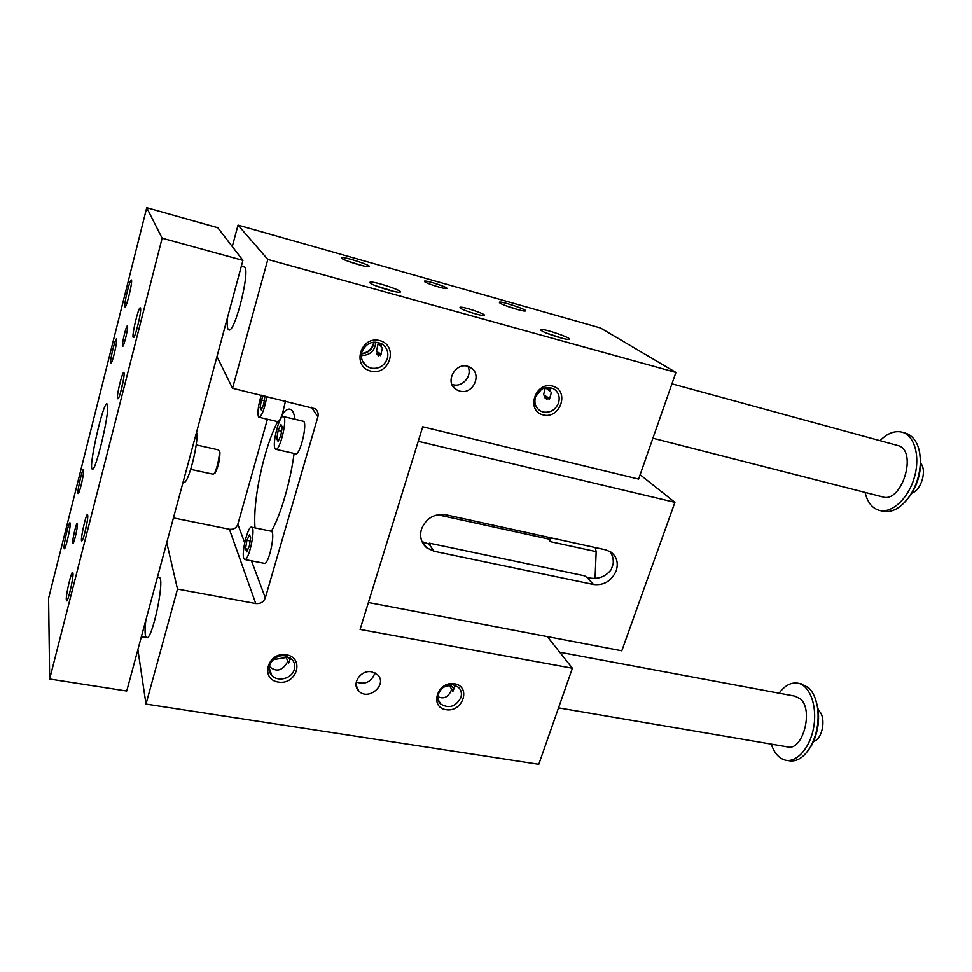 <?xml version="1.0" encoding="UTF-8"?>
<svg xmlns="http://www.w3.org/2000/svg" width="972" height="972" viewBox="0 0 972 972"><rect width="100%" height="100%" fill="white"/><g stroke="black" fill="none" stroke-linecap="round" stroke-linejoin="round"><path stroke-width="1.46" d="M227.594 317.151C226.84 324.77 227.217 329.01 228.724 329.86C234.75 334.307 251.201 267.725 244.215 266.984L241.348 266.194M267.822 259.451L232.527 388.265L315.159 408.738C317.759 410.84 318.67 413.55 317.88 416.842L265.332 597.877C263.643 602.069 260.447 603.964 255.758 603.539L177.499 589.093L145.994 704.056L538.78 764.296L572.399 668.214L360.09 629.419L422.723 426.769L638.592 479.075L675.917 372.446L267.822 259.451L238.019 225.103L232.272 246.572M216.963 356.59L232.527 388.265M378.716 355.558L376.65 353.772L378.606 355.849L379.129 354.233L380.502 355.667L382.397 348.219L381.231 347.016L380.927 343.383M376.65 353.772L377.792 352.824L376.456 351.414L378.059 343.772L381.291 346.554M379.202 344.951L378.473 342.46M393.988 291.466L375.35 285.659M158.861 577.38L159.238 577.441C165.386 578.34 151.911 641.994 146.493 637.559C144.84 636.247 144.634 630.427 145.861 620.1M379.129 354.233L377.792 352.824M254.992 527.893C253.899 511.952 256.219 491.65 261.954 466.973C266.498 448.286 271.735 433.172 277.664 421.617C279 421.593 280.568 419.066 282.402 414.023C285.416 410.111 288.052 408.532 290.3 409.273C292.584 410.135 294.188 413.477 295.087 419.297M294.091 453.438C290.47 481.796 280.398 516.047 271.358 531.271L271.018 531.174M373.783 342.108C372.373 348.778 368.303 352.581 361.572 353.541M361.511 353.893C367.55 353.286 371.608 350.114 373.673 344.38L374.123 342.083M376.456 351.414L381.158 354.075M547.029 399.443L544.223 397.22L547.029 399.443L547.394 397.864L543.567 394.839L549.751 398.435M547.394 397.864L549.35 399.407L551.452 392.384L549.788 391.084L550.079 387.561M545.413 387.719L549.788 391.084M546.714 388.217L550.116 389.93M546.896 388.861L546.483 387.512M562.91 338.463L546.313 333.032M269.341 666.488C276.194 672.272 282.135 670.947 287.165 662.491L287.7 661.227L286.303 657.497L273.229 659.624M437.862 696.559C443.147 699.233 447.424 697.604 450.704 691.663L451.64 689.209L449.428 685.491L443.39 687.204M424.643 281.734L424.485 281.127C426.757 280.228 449.902 287.979 446.67 288.55C445.079 289.34 427.024 283.751 424.643 281.734M609.93 551.464C612.664 555.389 613.733 559.605 613.125 564.112L611.169 569.677C605.058 577.368 596.966 579.956 586.906 577.441L584.549 575.813L429.284 543.166L430.268 544.551L422.492 541.781L426.769 547.868C421.204 542.984 419.43 536.751 421.471 529.145C426.113 518.234 434.192 513.447 445.711 514.771L605.641 549.836L610.805 552.011C616.783 556.567 618.593 562.824 616.224 570.783C611.57 581.001 604.013 585.569 593.564 584.5L586.906 577.441M426.769 547.868L434.095 551.282L593.564 584.5M421.86 541.307L422.492 541.781M424.096 544.053L423.185 543.858M640.123 474.701L674.908 502.378L621.801 650.79L368.412 602.506M674.908 502.378L418.239 441.3M595.071 578.146L596.164 551.646L549.909 541.562L550.298 539.411L549.144 538.184L553.858 538.488M596.164 551.646L595.192 547.54M428.774 544.235L429.284 543.166M550.298 539.411L437.57 514.759M276.765 438.894L278.15 430.438L280.884 424.412L282.257 426.842L280.872 435.383L278.114 441.41L276.765 438.894L279.025 439.417M278.15 430.438L281.552 431.228M275.04 448.59C271.941 443.84 279.62 414.291 283.399 416.538C287.991 417.328 279.863 451.81 275.684 449.258L275.04 448.59M275.902 449.307L295.549 453.766C299.984 456.366 308.088 422.067 303.24 421.228L303.033 421.18M375.836 342.059C374.961 350.795 370.138 355.302 361.377 355.594M387.33 358.595C388.8 352.338 386.965 347.417 381.789 343.857C372.762 340.176 366.14 342.897 361.924 352.022C360.503 358.121 362.252 362.957 367.185 366.517L370.867 368.109C378.776 369.299 384.256 366.128 387.33 358.595M541.489 330.674L540.736 329.678C542.242 327.734 574.78 338.973 568.863 339.398C565.886 340.03 545.341 333.481 541.489 330.674M518.477 309.801L505.659 305.67M499.863 303.009L499.292 302.231C500.616 300.627 530.372 310.724 525.184 311.028C522.559 311.562 503.119 305.402 499.863 303.009M544.223 397.22L545.486 396.357M460.266 308.075L460.023 307.274C462.672 306.192 487.835 314.746 484.153 315.487C482.331 316.422 463.109 310.469 460.266 308.075M341.549 258.236L341.379 257.689C343.189 256.049 374.67 266.437 368.667 266.692C365.411 267.227 343.626 260.447 341.549 258.236M370.174 283.022L369.919 282.293C372.082 280.3 406.563 291.831 399.601 292.22C395.835 292.864 372.677 285.622 370.174 283.022M238.019 225.103L600.526 327.989L675.917 372.446M267.422 419.224L237.824 524.358C236.354 528.075 233.547 529.716 229.404 529.278L173.429 517.918M371.717 671.822C360.855 669.416 351.074 683.863 358.753 690.934C368.254 701.517 388.095 684.361 377.513 674.714L371.717 671.822M459.756 391.072L456.633 389.784C442.965 382.361 457.083 359.263 470.302 367.513C482.72 373.819 473.097 395.179 459.756 391.072M454.556 683.741C437.546 680.692 428.956 707.069 446.002 709.682C462.83 712.61 471.517 686.584 454.556 683.741M286.412 654.764C267.75 651.422 259.621 679.197 278.308 682.065C296.752 685.272 305.014 657.886 286.412 654.764M543.105 414.91C525.621 410.682 535.159 381.352 552.606 386.078C570.005 390.562 560.358 419.479 543.105 414.91M370.684 371.097C351.427 366.444 360.515 335.401 379.748 340.601C398.921 345.546 389.699 376.128 370.684 371.097M244.871 559.532L264.263 563.323C268.479 565.874 275.854 532.535 271.358 531.271M282.402 414.023L285.513 400.999M259.147 417.28L277.664 421.617M166.759 542.655L177.499 589.093M137.89 649.636L145.994 704.056M547.333 636.599L572.399 668.214M541.44 389.359L535.523 396.843M545.28 387.743L543.567 394.839M558.56 402.882C560.2 396.673 558.511 391.959 553.505 388.727C545.486 385.835 539.484 388.569 535.499 396.928C533.907 403.028 535.536 407.681 540.359 410.913L543.081 412.007C550.286 413.064 555.449 410.014 558.56 402.882M540.772 389.808L535.803 396.078M285.744 655.991L286.303 657.497M287.7 661.227L288.502 663.39L290.567 658.105M294.261 669.501C291.952 678.699 277.518 682.393 271.723 675.212C264.226 667.63 274.238 653.476 285.391 655.93L292.013 659.405C294.552 662.309 295.306 665.674 294.261 669.501M449.04 684.823L449.428 685.491M451.64 689.209L452.916 691.359L455.163 685.309M460.874 697.617C455.734 706.741 449.003 708.867 440.693 703.995C432.807 697.301 442.527 682.405 453.268 684.798L458.456 687.289C461.287 690.084 462.089 693.534 460.874 697.617M451.956 384.377L452.928 384.669C462.672 387.658 472.72 375.496 467.933 366.505M374.973 672.879C371.583 681.882 365.351 684.932 356.262 682.04M362.264 265.648L347.575 261.091M290.142 659.599L286.947 656.294M453.985 688.954L450.255 684.677M243.814 558.426C241.238 552.667 248.188 525.026 251.675 527.213C256.061 528.003 248.613 561.998 244.604 559.471L243.814 558.426M249.269 546.385L246.694 551.853L245.552 548.767L246.949 540.298L249.512 534.831L250.679 537.844L249.269 546.385M245.552 548.767L247.921 549.241M246.949 540.298L250.169 540.954M266.814 396.515C264.542 408.993 261.93 415.907 258.989 417.243L258.467 416.709C257.349 412.432 258.285 405.263 261.274 395.179M264.931 396.054L263.752 404.182L261.261 409.905L260.095 407.742L261.407 399.917L263.254 395.653M260.095 407.742L262.003 408.191M261.407 399.917L264.348 400.622M389.189 268.005L374.876 263.947M919.597 452.174L920.666 462.587C920.375 474.215 917.118 484.931 910.873 494.748L905.078 501.941M162.13 238.189L242.915 260.387L217.752 227.703L146.736 207.704L48.6 598.278L49.657 678.991L162.13 238.189L146.736 207.704M813.6 741.393C823.029 739.4 826.589 715.526 818.242 710.411M815.35 698.722L817.962 708.309C819.724 721.795 817.525 734.297 811.377 745.816L807.404 751.538M196.551 432.212C199.284 440.899 187.948 485.502 183.927 482.027L183.149 481.869M800.333 683.656L808.303 687.459C812.932 691.736 815.982 698.321 817.476 707.203C819.335 721.455 817.015 734.662 810.502 746.848C803.929 757.65 796.59 762.255 788.486 760.663L787.101 760.432M558.536 707.847L787.053 746.824C802.483 752.243 814.147 709.815 800.211 698.722L794.829 696.122M779.082 693.182C785.121 685.126 791.645 681.846 798.656 683.328C810.15 686.086 817.416 706.462 813.698 727.19C810.138 747.966 796.566 763.19 785.084 760.092C778.827 758.294 774.222 752.972 771.27 744.127M880.024 440.656C887.485 433.135 894.92 430.329 902.332 432.236C914.834 435.772 920.581 457.314 914.081 478.358C907.751 499.45 891.069 514.067 878.773 510.239C871.872 507.955 867.303 502.014 865.08 492.415M897.387 445.407L897.885 445.541C918.224 450.158 901.785 504.152 882.382 496.838L652.892 438.214M905.09 433.014L908.188 434.168C916.086 438.591 920.156 447.715 920.387 461.542C920.083 473.85 916.632 485.186 910.035 495.562C901.153 508.125 891.883 513.313 882.212 511.102L879.83 510.507M214.217 473.425L215.201 472.89C218.335 466.645 219.903 459.768 219.927 452.247L219.198 451.057M107.564 405.057C109.654 413.209 95.305 473.206 92.267 469.099C88.063 468.054 103.397 400.537 107.078 403.939L107.564 405.057M123.468 379.639L120.516 392.627M117.466 398.69C116.421 394.498 123.857 366.189 124.088 373.515C124.477 377.549 120.236 395.859 118.292 398.629L117.466 398.69M87.735 515.5C86.982 508.295 78.744 545.948 82.292 540.371C84.127 537.783 88.136 519.656 87.747 515.707L87.735 515.5M84.564 533.895L87.116 522.146M113.809 355.533L115.656 347.514M110.638 363.03L111.27 362.981C112.946 360.636 116.98 343.274 116.64 339.872C116.458 333.748 109.775 359.628 110.638 363.03M83.641 470.302L83.653 470.46C83.981 473.801 80.154 490.933 78.574 493.132C75.609 497.822 83.045 464.361 83.641 470.302M82.608 478.601L81.174 485.064M140.503 308.185C141.851 310.955 134.926 339.228 133.334 337.491C131.244 337.175 138.51 306.326 140.308 307.893L140.503 308.185M66.303 599.736C65.877 594.39 71.454 570.722 72.754 572.35L73.009 573.346C73.52 578.413 67.846 602.604 66.558 600.83L66.303 599.736M131.499 280.191C132.629 282.439 126.299 308.416 124.987 306.921C123.237 306.763 129.884 278.624 131.354 279.972L131.499 280.191M64.103 547.916C63.727 543.433 68.927 521.417 70.02 522.827L70.227 523.58C70.664 527.808 65.379 550.261 64.298 548.743L64.103 547.916M127.526 326.191C128.34 328.232 123.651 347.526 122.618 346.36C121.245 346.19 126.226 324.879 127.393 325.96L127.526 326.191M72.73 542.704C72.39 539.314 76.387 522.426 77.262 523.543L77.432 524.115C77.821 527.359 73.775 544.502 72.9 543.324L72.73 542.704M49.657 678.991L126.725 691.019L242.915 260.387M190.719 469.367L213.075 474.202L214.083 473.607C216.574 470.776 220.097 455.37 219.21 451.154L218.493 449.866M911.943 493.071C921.274 490.24 927.13 470.241 920.654 463.207M434.095 551.282L429.138 544.308M549.241 537.467L550.116 538.403M311.538 407.256L317.88 416.842M237.824 524.358L244.701 542.765M251.469 560.82L265.332 597.877M229.404 529.278L255.758 603.539M283.399 416.538L303.24 421.228M367.185 366.517L362.629 361.365M541.088 330.395L540.736 329.678M540.359 410.913L537.552 408.592M271.723 675.212L269.183 667.776M440.693 703.995L438.08 699.39M456.633 389.784L453.074 386.431M358.753 690.934L356.092 685.114M370.405 283.204L369.919 282.293M341.755 258.406L341.379 257.689M251.675 527.213L271.285 531.234M817.962 708.309L817.476 707.203M811.377 745.816L810.502 746.848M798.656 683.328L802.034 683.984M902.332 432.236L905.77 433.196M920.666 462.587L920.387 461.542M910.873 494.748L910.035 495.562M196.174 444.884L218.627 449.902M219.927 452.247L219.21 451.154M215.201 472.89L214.083 473.607M141.377 636.696L146.906 637.632M157.452 577.113L159.238 577.441M559.714 652.224L795.983 696.329M671.931 383.818L897.885 445.541"/></g></svg>
